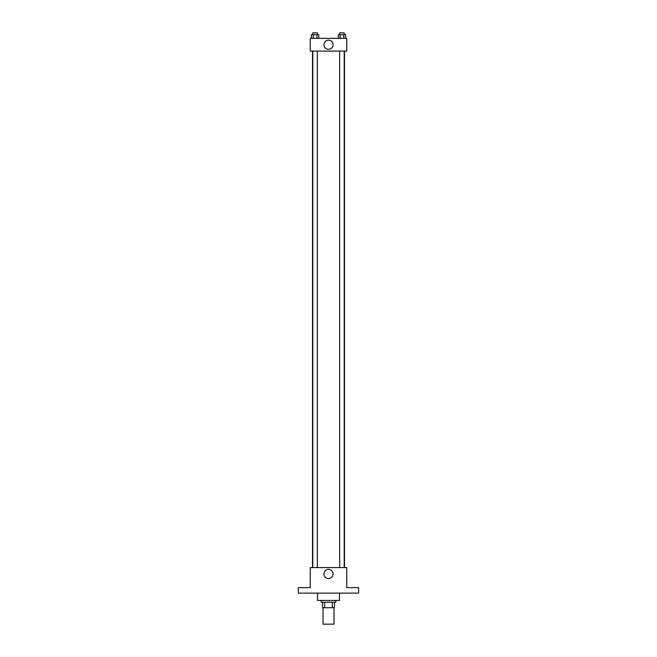 <?xml version="1.0" encoding="UTF-8"?>
<svg xmlns="http://www.w3.org/2000/svg" width="657" height="657" viewBox="0 0 657 657"><rect width="100%" height="100%" fill="white"/><g stroke="black" fill="none" stroke-linecap="round" stroke-linejoin="round"><path stroke-width="0.99" d="M323.022 607.725L323.022 624.15L333.978 624.15L333.978 607.725M332.343 602.247L332.343 607.725L322.571 607.725L322.571 602.247M332.343 607.725L334.429 607.725L334.429 602.247L334.429 607.725M335.801 600.424L335.801 602.247L321.199 602.247L321.199 600.424M324.657 602.247L324.657 607.725M317.553 593.123L317.553 600.424L339.447 600.424L339.447 593.123M358.615 593.123L298.385 593.123L298.385 587.654L310.252 587.654L310.252 567.574L346.748 567.574L346.748 587.654L358.615 587.654L358.615 593.123M333.074 573.963A4.574 4.574 0 0 1 326.209 577.93A4.574 4.574 0 0 1 326.209 569.997A4.574 4.574 0 0 1 333.074 573.963M344.49 51.098L344.49 567.574M339.653 567.574L339.653 51.098M317.347 51.098L317.347 567.574M346.748 51.098L310.252 51.098L310.252 38.328L346.748 38.328L346.748 51.098M333.074 44.709A4.574 4.574 0 0 1 326.209 48.675A4.574 4.574 0 0 1 326.209 40.75A4.574 4.574 0 0 1 333.074 44.709M345.623 38.328L345.623 34.673L338.248 34.673L338.248 38.328M343.775 34.673L343.775 38.328M340.088 34.673L340.088 38.328M339.653 34.673L339.653 32.85L344.211 32.85L344.211 34.673M318.752 38.328L318.752 34.673L311.377 34.673L311.377 38.328M316.912 34.673L316.912 38.328M313.225 34.673L313.225 38.328M312.789 34.673L312.789 32.85L317.347 32.85L317.347 34.673M312.51 51.098L312.51 567.574M344.211 567.574L344.211 51.098M312.789 51.098L312.789 567.574"/></g></svg>
